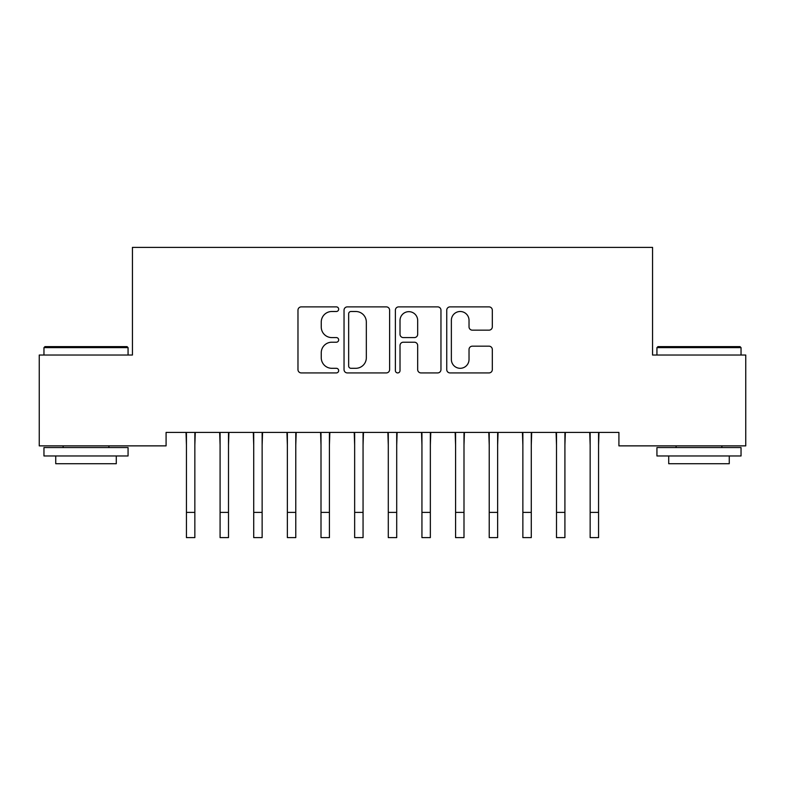 <?xml version="1.0" encoding="UTF-8"?>
<svg xmlns="http://www.w3.org/2000/svg" width="785" height="785" viewBox="0 0 785 785"><rect width="100%" height="100%" fill="white"/><g stroke="black" fill="none" stroke-linecap="round" stroke-linejoin="round"><path stroke-width="1.18" d="M338.669 309.192A2.316 2.316 0 0 0 336.363 306.876L301.273 306.876A3.307 3.307 0 0 0 297.976 310.183L297.976 369.617A3.307 3.307 0 0 0 301.273 372.924L336.363 372.924A2.316 2.316 0 0 0 338.669 370.608A2.316 2.316 0 0 0 336.363 368.302L331.82 368.302A10.568 10.568 0 0 1 321.251 357.734L321.251 352.779A10.568 10.568 0 0 1 331.82 342.211L336.363 342.211A2.316 2.316 0 0 0 338.669 339.895A2.316 2.316 0 0 0 336.363 337.589L331.82 337.589A10.568 10.568 0 0 1 321.251 327.021L321.251 322.066A10.568 10.568 0 0 1 331.82 311.498L336.363 311.498A2.316 2.316 0 0 0 338.669 309.192M489.006 330.161A3.307 3.307 0 0 0 492.313 326.854L492.313 310.183A3.307 3.307 0 0 0 489.006 306.876L450.04 306.876A3.307 3.307 0 0 0 446.743 310.183L446.743 369.617A3.307 3.307 0 0 0 450.04 372.924L489.006 372.924A3.307 3.307 0 0 0 492.313 369.617L492.313 349.472A3.307 3.307 0 0 0 489.006 346.175L472.334 346.175A3.307 3.307 0 0 0 469.028 349.472L469.028 359.461A8.831 8.831 0 0 1 460.196 368.302A8.831 8.831 0 0 1 451.365 359.461L451.365 320.329A8.831 8.831 0 0 1 460.196 311.498A8.831 8.831 0 0 1 469.028 320.329L469.028 326.854A3.307 3.307 0 0 0 472.334 330.161L489.006 330.161M618.914 432.417L166.086 432.417L166.086 445.87L39.25 445.87L39.25 355.036L132.439 355.036L132.439 247.383L652.561 247.383L652.561 355.036L745.75 355.036L745.75 445.87L618.914 445.87L618.914 432.417M389.615 310.183A3.307 3.307 0 0 0 386.308 306.876L347.343 306.876A3.307 3.307 0 0 0 344.036 310.183L344.036 369.617A3.307 3.307 0 0 0 347.343 372.924L386.308 372.924A3.307 3.307 0 0 0 389.615 369.617L389.615 310.183M398.692 306.876L437.657 306.876A3.307 3.307 0 0 1 440.964 310.183L440.964 369.617A3.307 3.307 0 0 1 437.657 372.924L420.986 372.924A3.307 3.307 0 0 1 417.679 369.617L417.679 345.518A3.307 3.307 0 0 0 414.382 342.211L403.313 342.211A3.307 3.307 0 0 0 400.016 345.518L400.016 370.608A2.316 2.316 0 0 1 397.701 372.924A2.316 2.316 0 0 1 395.385 370.608L395.385 310.183A3.307 3.307 0 0 1 398.692 306.876M350.974 311.498A2.316 2.316 0 0 0 348.658 313.814L348.658 365.987A2.316 2.316 0 0 0 350.974 368.302L355.762 368.302A10.568 10.568 0 0 0 366.33 357.734L366.33 322.066A10.568 10.568 0 0 0 355.762 311.498L350.974 311.498M417.679 320.496A8.831 8.831 0 0 0 408.848 311.665A8.831 8.831 0 0 0 400.016 320.496L400.016 334.282A3.307 3.307 0 0 0 403.313 337.589L414.382 337.589A3.307 3.307 0 0 0 417.679 334.282L417.679 320.496M194.847 445.105L195.279 432.417M186.438 445.105L186.016 432.417M186.438 512.389L194.847 512.389L194.847 537.617L186.438 537.617L186.438 433.477M194.847 512.389L194.847 433.477M228.494 445.105L228.916 432.417M220.085 445.105L219.653 432.417M262.131 445.105L262.563 432.417M253.722 445.105L253.3 432.417M220.085 512.389L228.494 512.389L228.494 537.617L220.085 537.617L220.085 433.477M228.494 512.389L228.494 433.477M253.722 512.389L262.131 512.389L262.131 537.617L253.722 537.617L253.722 433.477M262.131 512.389L262.131 433.477M43.96 347.637L44.971 346.627L127.062 346.627L128.063 347.637L43.96 347.637L43.96 355.036M128.063 455.967L43.96 455.967L43.96 447.558L128.063 447.558L128.063 455.967M116.288 455.967L116.288 463.709L55.735 463.709L55.735 455.967M656.937 347.637L657.938 346.627L740.029 346.627L741.04 347.637L656.937 347.637L656.937 355.036M741.04 455.967L656.937 455.967L656.937 447.558L741.04 447.558L741.04 455.967M729.265 455.967L729.265 463.709L668.712 463.709L668.712 455.967M295.778 445.105L296.2 432.417M287.369 445.105L286.937 432.417M329.415 445.105L329.847 432.417M321.006 445.105L320.584 432.417M287.369 512.389L295.778 512.389L295.778 537.617L287.369 537.617L287.369 433.477M295.778 512.389L295.778 433.477M321.006 512.389L329.415 512.389L329.415 537.617L321.006 537.617L321.006 433.477M329.415 512.389L329.415 433.477M363.062 445.105L363.484 432.417M354.653 445.105L354.221 432.417M354.653 512.389L363.062 512.389L363.062 537.617L354.653 537.617L354.653 433.477M363.062 512.389L363.062 433.477M396.71 445.105L397.132 432.417M388.29 445.105L387.868 432.417M388.29 512.389L396.71 512.389L396.71 537.617L388.29 537.617L388.29 433.477M396.71 512.389L396.71 433.477M430.347 445.105L430.779 432.417M421.938 445.105L421.516 432.417M421.938 512.389L430.347 512.389L430.347 537.617L421.938 537.617L421.938 433.477M430.347 512.389L430.347 433.477M463.994 445.105L464.416 432.417M455.585 445.105L455.153 432.417M455.585 512.389L463.994 512.389L463.994 537.617L455.585 537.617L455.585 433.477M463.994 512.389L463.994 433.477M497.631 445.105L498.063 432.417M489.222 445.105L488.8 432.417M489.222 512.389L497.631 512.389L497.631 537.617L489.222 537.617L489.222 433.477M497.631 512.389L497.631 433.477M531.278 445.105L531.7 432.417M522.869 445.105L522.437 432.417M522.869 512.389L531.278 512.389L531.278 537.617L522.869 537.617L522.869 433.477M531.278 512.389L531.278 433.477M564.915 445.105L565.347 432.417M556.506 445.105L556.084 432.417M556.506 512.389L564.915 512.389L564.915 537.617L556.506 537.617L556.506 433.477M564.915 512.389L564.915 433.477M598.562 445.105L598.984 432.417M590.153 445.105L589.721 432.417M590.153 512.389L598.562 512.389L598.562 537.617L590.153 537.617L590.153 433.477M598.562 512.389L598.562 433.477M128.063 355.036L128.063 347.637M108.889 447.558L108.889 445.87M63.134 447.558L63.134 445.87M741.04 355.036L741.04 347.637M721.866 447.558L721.866 445.87M676.111 447.558L676.111 445.87"/></g></svg>
